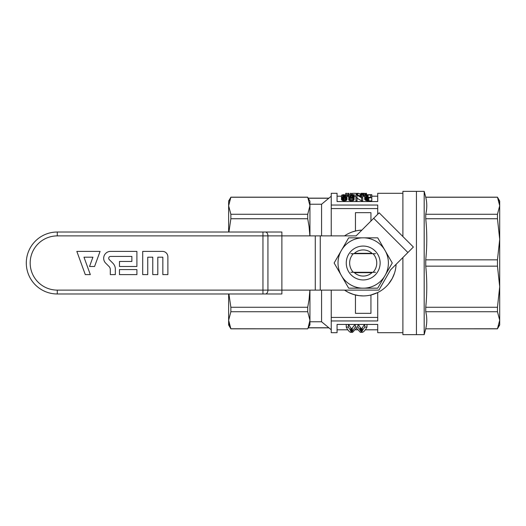 <?xml version="1.0" encoding="UTF-8"?>
<svg xmlns="http://www.w3.org/2000/svg" width="526" height="526" viewBox="0 0 526 526"><rect width="100%" height="100%" fill="white"/><g stroke="black" fill="none" stroke-linecap="round" stroke-linejoin="round"><path stroke-width="0.79" d="M498.964 325.075L497.464 328.757L499.7 324.956L499.7 201.044L497.464 197.171L425.744 197.171L424.186 191.359L424.186 334.641L402.89 334.641L402.89 257.536M499.7 217.639L499.7 312.102M497.464 328.829L425.744 328.829L497.464 328.757L499.7 320.242L497.464 311.727L497.464 307.263L499.7 286.709L497.464 266.156L497.464 259.844L499.7 239.291L497.464 218.737L425.744 218.737L425.744 214.273L497.464 214.273L499.7 205.758L497.464 197.171M497.464 218.737L497.464 214.273M497.464 266.156L425.744 266.156C427.119 279.858 427.119 293.561 425.744 307.263L426.159 302.588M497.464 307.263L425.744 307.263L425.744 311.727C427.119 317.402 427.119 323.082 425.744 328.757M425.744 266.156L425.744 259.844L497.464 259.844M425.935 327.915L426.067 327.271M426.152 326.837L426.619 323.589M426.658 323.135L426.731 322.162M426.777 320.893L426.77 319.374M426.717 318.118L426.658 317.349M426.652 317.29L426.501 315.85M426.415 315.219L425.942 312.615M497.464 311.727L425.744 311.727M497.53 197.381L498.977 200.971M499.259 202.03L499.542 203.509M425.744 218.737C427.119 232.439 427.119 246.142 425.744 259.844M497.464 197.243L425.744 197.243C427.119 202.918 427.119 208.598 425.744 214.273M425.935 213.431L426.067 212.787M426.152 212.353L426.619 209.105M426.658 208.651L426.731 207.678M426.777 206.409L426.77 204.89M426.717 203.634L426.658 202.865M426.652 202.806L426.501 201.366M426.415 200.735L426.224 199.564M426.152 199.163L425.942 198.131M426.159 223.412L425.797 219.289M402.89 236.549L402.89 191.359L416.441 191.359L416.441 334.641L416.441 191.359L424.186 191.359M402.89 332.702L377.721 332.702L377.721 324.443L337.061 324.443L337.061 332.702L331.248 332.702L331.248 290.109M331.248 196.198L328.829 198.236L308.275 198.236A919.29 859.543 180 0 1 309.952 201.215L309.952 205.758L309.952 204.233L321.57 204.233L328.829 198.236M321.57 204.233L321.57 235.891M321.57 290.109L321.57 321.767L328.829 327.764L321.57 321.767L309.952 321.767L309.952 320.242L309.853 321.997M228.632 293.981L228.632 320.242L230.868 328.829L307.717 328.829L308.275 327.764L328.829 327.764L331.248 329.802M331.248 235.891L331.248 208.572L377.721 208.572M228.922 293.981L230.868 307.263L230.868 311.727L228.632 320.242L228.632 324.956L230.868 328.829M308.275 198.236L308.032 197.888M309.761 322.701L308.657 326.685M308.032 328.119L309.952 320.242L309.952 324.785A919.29 859.543 0 0 1 308.275 327.764M307.717 328.829L230.868 328.757L228.968 323.49M309.952 290.109L309.952 320.242L307.717 311.727L307.717 307.263L309.058 299.61L309.893 290.109M228.777 322.385L228.705 321.761M228.639 320.781L228.632 320.242M229.369 200.925L230.868 197.243L228.632 201.044L228.632 232.019M230.868 311.727L307.717 311.727M230.868 307.263L307.717 307.263M309.893 235.891L309.058 226.397L307.717 218.737L307.717 214.273L309.952 205.758L307.717 197.243L230.868 197.243L228.632 205.758L230.868 214.273L307.717 214.273M230.868 214.273L230.868 218.737L307.717 218.737M230.868 218.737L228.922 232.019M308.571 199.111L309.032 200.34M309.952 205.745L309.952 235.891M331.248 208.572L331.248 205.041L377.721 205.041L377.721 214.253M344.523 235.891A32.914 32.914 0 0 1 361.862 230.112L360.665 230.184M360.198 230.224L357.904 230.513M356.378 230.796L352.354 231.92M355.451 294.994L355.451 313.338L370.942 313.338L370.942 294.994L377.721 292.541L377.721 320.959L331.248 320.959M377.721 317.428L331.248 317.428M396.085 264.341A32.914 32.914 0 0 1 344.523 290.109L348.58 292.489L353.663 294.501L359.048 295.651L363.196 295.914M358.193 324.443L361.441 329.046L364.531 324.443M348.574 324.443L351.473 329.046L355.03 324.443M347.075 195.942L346.805 199.946L344.254 200.873L342.518 200.537L341.598 199.781L341.381 195.942L341.709 195.139L343.386 194.653L346.91 195.251L347.022 199.492M348.593 194.936L354.287 194.653L350.277 196.237L350.277 197.178L350.816 197.316L354.123 196.678L354.123 199.735L353.308 200.557L350.329 200.768L348.699 199.762L348.916 196.297L352.874 194.936L348.593 194.936L348.699 197.914M354.287 194.751L354.123 197.861M361.605 196.231L360.442 196.198M364.584 196.29L362.743 196.277M348.593 196.297L347.725 196.297L347.995 193.298M367.95 200.847L365.997 200.511L364.696 199.426L364.696 195.646L366.214 194.791L371.797 194.653L371.797 200.873L367.95 200.847L367.95 197.737L366.589 197.559L366.589 200.662M362.743 197.763L361.553 197.763L357.049 195.172L357.049 197.763L355.911 197.763L355.911 194.653L357.161 194.653L361.605 196.902L361.605 194.653L362.743 194.653L362.743 200.873L361.553 200.873L357.049 198.157M357.049 197.763L357.049 200.873L355.911 200.873L355.911 197.763M402.89 193.298L377.721 193.298L377.721 201.557L337.061 201.557L337.061 193.298L331.248 193.298L331.248 205.041M377.721 292.541L379.726 291.463M388.536 284.014L392.218 278.537L394.474 273.257M352.282 331.327L355.3 327.08L357.917 327.08L361.441 331.978L364.761 327.08L366.977 327.08C365.557 329.835 364.084 331.584 362.552 332.327L360.336 332.327L356.51 328.099L352.584 332.327L350.467 332.327C349.001 331.584 347.594 329.835 346.24 327.08L348.35 327.08L351.473 331.978L352.282 331.327L352.282 328.362M351.979 331.571L351.979 328.612M361.441 331.978L361.441 329.046M360.941 331.406L360.941 328.441M361.842 331.656L361.842 328.711M362.25 331.202L362.25 328.231M364.761 327.08L364.761 324.443M366.977 327.08L366.977 324.443M346.24 327.08L346.24 324.443M348.35 327.08L348.35 324.443M350.77 331.281L350.77 328.309M351.072 331.656L351.072 328.711M351.473 331.978L351.473 329.046M355.3 327.08L355.3 324.443M357.917 327.08L357.917 324.443M360.231 330.558L360.231 327.56M347.022 196.441L345.884 197.513L344.254 197.763L344.254 200.873M345.174 197.684L345.174 200.794M346.805 196.875L346.805 199.946M346.424 197.224L346.424 200.307M345.884 197.513L345.884 200.61M344.254 197.763L343.603 197.71L343.603 200.82M343.603 197.71L343.011 197.612L343.011 200.715M343.011 197.612L342.518 197.441L342.518 200.537M342.518 197.441L342.143 197.243L342.143 200.334M342.143 197.243L341.867 200.064M341.867 196.987L341.598 199.781M341.598 196.717L341.44 199.4M341.44 196.356L341.381 195.942M345.884 196.612L345.884 195.33L344.957 194.896L343.011 195.028L342.465 195.942L343.011 197.059L344.957 197.296L345.884 196.612L345.884 195.33M345.503 195.028L345.503 197.02M344.957 194.896L344.957 197.296M344.254 194.85L344.254 197.368M343.603 194.896L343.603 197.27M343.011 195.028L343.011 197.059M342.63 195.33L342.63 196.612M347.561 196.145L347.068 195.902M346.535 193.298L345.937 193.298M346.805 193.39L346.805 195.179M345.667 193.39L345.667 194.732M354.123 196.678L353.906 200.182M353.906 197.105L353.308 197.46L353.308 200.557M353.308 197.46L352.499 197.684L352.499 200.794M352.499 197.684L351.355 197.763L351.355 200.873M351.355 197.763L350.329 197.658L350.329 200.768M350.329 197.658L349.461 197.441L349.461 200.537M349.461 197.441L348.916 197.079L348.916 200.163M348.916 197.079L348.699 196.698M354.176 194.85L354.176 197.822M353.959 195.001L353.959 196.665M353.584 195.172L353.584 196.645M352.985 195.35L352.985 196.757M352.17 195.593L352.17 197.276M351.033 195.942L351.033 197.335M350.277 196.237L350.277 197.178M349.948 196.481L349.948 196.967M360.086 196.007L360.086 193.7L356.779 193.397L356.779 194.653M357.595 193.397L357.595 194.824M356.779 193.397L358.416 193.298M364.479 193.331L361.336 193.298L361.441 196.218M361.336 193.298L361.336 196.205M361.336 193.338L361.007 196.198M361.007 193.371L360.902 196.198M366.484 193.436L366.596 194.738M362.578 193.298L361.441 193.298M366.484 193.298L366.484 194.751M366.214 193.325L366.214 194.791M365.616 193.351L365.616 194.955M364.86 193.377L364.86 195.383M363.88 193.39L363.88 196.297M363.229 193.384L363.229 196.29M362.578 193.371L362.578 194.653M362.092 193.351L362.092 194.653M361.658 193.325L361.658 194.653M348.863 194.653L348.863 193.39L347.725 193.39M352.282 194.653L352.282 193.384L354.281 193.298L356.293 193.384L356.293 194.653M352.282 193.384L354.281 193.298M350.217 194.653L350.217 193.384L351.414 193.384L351.414 194.653M367.24 197.684L367.24 200.794M371.797 197.763L368.811 197.763L368.811 200.873M368.811 197.763L367.95 197.737M366.589 197.559L365.399 197.105L365.399 200.182M365.997 197.414L365.997 200.511M365.399 197.105L364.965 196.763L364.965 199.827M364.965 196.763L364.696 199.426M364.696 196.382L364.584 195.981M370.659 197.296L370.659 194.922L367.023 195.001L365.721 195.981L366.214 196.79L367.299 197.197L370.659 197.296L370.659 194.922M367.457 194.955L367.457 197.217M368.055 194.922L368.055 197.27M367.023 195.001L367.023 197.125M366.648 195.093L366.648 197.007M366.267 195.218L366.267 196.816M365.997 195.416L365.997 196.54M365.833 195.659L365.833 196.27M361.553 197.763L361.553 200.873M355.451 231.006L355.451 212.662L370.942 212.662L370.942 221.025M347.548 235.891L356.076 235.891L373.684 218.29L407.906 252.519L390.575 269.845L378.884 290.109L281.877 290.109L281.877 235.891L356.076 235.891M350.822 253.69L375.577 253.69M373.065 253.71A13.551 13.551 0 0 1 373.065 272.29L375.577 272.31M353.334 253.71A13.551 13.551 0 0 0 353.334 272.29L350.822 272.31M353.334 272.29L373.065 272.29M362.158 288.169L348.666 288.169L334.135 263L341.92 249.515A25.189 25.189 0 0 1 362.158 237.831L377.727 237.831L385.519 251.316A25.189 25.189 0 0 1 385.519 274.684L377.727 288.169L362.158 288.169A25.189 25.189 0 0 1 341.92 276.485M385.519 251.316L392.264 263L385.519 274.684M372.388 272.29A13.071 13.071 0 0 1 354.011 272.29M354.011 253.71A13.071 13.071 0 0 1 372.388 253.71M384.473 276.485A25.189 25.189 0 0 1 364.242 288.169M341.92 249.515L348.666 237.831L362.158 237.831M364.242 237.831A25.189 25.189 0 0 1 384.473 249.515M340.881 274.684A25.189 25.189 0 0 1 340.881 251.316M363.196 279.944A16.944 16.944 0 0 1 348.528 254.531A16.944 16.944 0 0 1 377.872 254.531A16.944 16.944 0 0 1 363.196 279.944M371.981 272.678L354.419 272.678M371.981 253.322L354.419 253.322M373.684 218.29L379.161 212.813L413.383 247.042L407.906 252.519M109.014 266.465L105.7 263.158A6.897 6.897 0 0 1 110.578 251.382L136.898 251.382L136.898 266.485L119.474 266.485L119.474 261.448L131.868 261.448L131.868 256.418L110.578 256.418A1.861 1.861 0 0 0 109.263 259.594L112.847 263.178A8.508 8.508 0 0 1 115.339 269.2L115.339 274.618L110.309 274.618L110.309 269.582A4.405 4.405 0 0 0 109.014 266.465M119.474 269.582L119.474 274.618L136.898 274.618L136.898 269.582L119.474 269.582M162.843 274.618L167.879 274.618L167.879 256.806A5.424 5.424 0 0 0 162.455 251.382L142.71 251.382L142.71 274.618L147.747 274.618L147.747 257.194L152.777 257.194L152.777 274.618L157.813 274.618L157.813 257.194L162.843 257.194L162.843 274.618M85.291 274.618L76.835 251.382L100.071 251.382L94.575 266.485L89.538 266.485L92.918 257.194L83.982 257.194L90.327 274.618L85.291 274.618M262.954 232.019L262.954 235.891L57.281 235.891L57.281 232.019L281.877 232.019L57.281 232.019A30.981 30.981 0 0 0 26.3 263A30.981 30.981 0 0 0 57.281 293.981L281.877 293.981L262.954 293.981L262.954 235.891L281.877 235.891L281.877 232.019L281.877 235.891M281.877 293.981L281.877 290.109L281.877 293.981M315.278 235.891L315.278 290.109M320.255 235.891L320.255 290.109M57.281 235.891A27.109 27.109 0 0 0 30.173 263A27.109 27.109 0 0 0 57.281 290.109L267.931 290.109L267.931 235.891A3.873 2.492 -90 0 0 265.439 232.019M265.439 293.981A3.873 2.492 90 0 0 267.931 290.109L281.877 290.109M57.281 290.109L57.281 293.981A30.981 30.981 0 0 1 26.3 263A30.981 30.981 0 0 1 57.281 232.019M425.744 328.829L424.186 334.641M328.829 198.138L308.275 198.138M308.275 327.862L328.829 327.862M230.868 197.171L307.717 197.171M377.721 329.802L365.327 329.802M357.562 329.802L355.418 329.802M347.811 329.802L337.061 329.802M377.721 196.198L371.797 196.198M355.911 196.198L354.287 196.198M347.725 196.198L347.075 196.198M341.381 196.198L337.061 196.198M346.568 193.298L345.898 193.298M348.633 193.298L347.962 193.298"/></g></svg>
